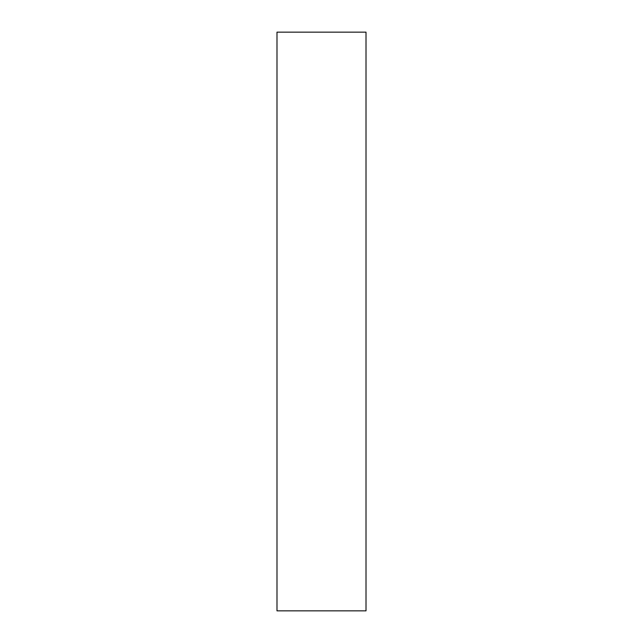 <?xml version="1.0" encoding="UTF-8"?>
<svg xmlns="http://www.w3.org/2000/svg" width="643" height="643" viewBox="0 0 643 643"><rect width="100%" height="100%" fill="white"/><g stroke="black" fill="none" stroke-linecap="round" stroke-linejoin="round"><path stroke-width="0.96" d="M366.012 610.85L276.988 610.85L276.988 32.15L366.012 32.15L366.012 610.85"/></g></svg>
